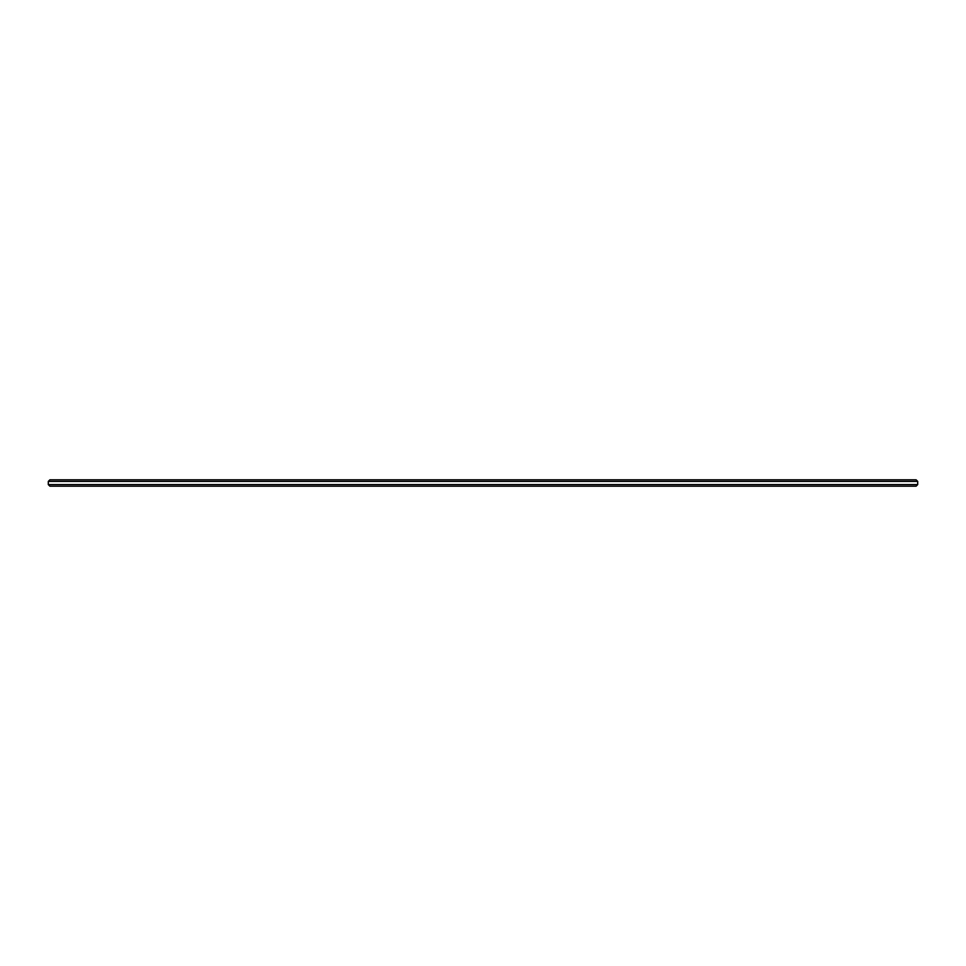 <?xml version="1.0" encoding="UTF-8"?>
<svg xmlns="http://www.w3.org/2000/svg" width="966" height="966" viewBox="0 0 966 966"><rect width="100%" height="100%" fill="white"/><g stroke="black" fill="none" stroke-linecap="round" stroke-linejoin="round"><path stroke-width="1.45" d="M49.894 486.188L916.106 486.188L917.7 484.594L48.3 484.594L49.894 486.188M917.7 481.406L916.106 479.812L49.894 479.812L48.3 481.406L917.7 481.406L917.7 484.594M48.3 481.406L48.3 484.594"/></g></svg>
